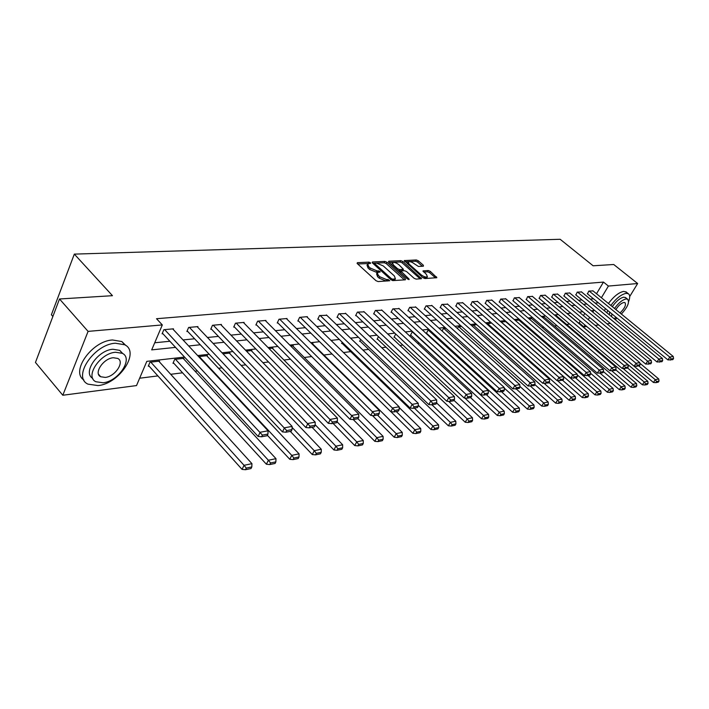 <?xml version="1.0" encoding="UTF-8"?>
<svg xmlns="http://www.w3.org/2000/svg" width="709" height="709" viewBox="0 0 709 709"><rect width="100%" height="100%" fill="white"/><g stroke="black" fill="none" stroke-linecap="round" stroke-linejoin="round"><path stroke-width="1.06" d="M370.39 262.747L368.928 262.135L357.425 262.667L357.345 263.651L375.974 280.684L378.101 281.57L389.773 280.746L388.071 279.506L386.609 279.603L379.847 276.785L378.296 275.367L377.259 272.54L380.139 271.999L379.909 271.387L376.975 270.856L370.24 268.046L368.707 266.646L367.696 263.872L370.603 263.349L370.39 262.747M368.591 263.526L357.717 263.987M387.867 280.941L385.918 280.959L386.609 279.603M378.189 272.185L376.293 272.212L376.975 270.856M423.388 266.194L423.362 265.255L418.283 260.788L416.307 259.955L404.272 260.593L422.918 277.698L424.948 278.548L436.859 277.698L430.283 271.361L428.298 270.519L423.025 270.909L426.463 274.489L427.394 276.802C425.834 277.414 423.752 276.749 421.164 274.808L409.111 264.12L408.216 261.869C409.784 261.275 411.858 261.931 414.437 263.854L418.425 266.46L423.388 266.194M184.535 357.07L146.816 361.36L136.509 385.581L62.809 395.25L35.45 362.45L59.503 298.985L112.465 295.688L74.321 254.114L560.154 239.279L593.114 265.786L613.728 264.501L637.648 283.52L629.698 296.53M59.503 298.985L88.084 331.387L162.317 324.926L151.691 349.883L175.54 347.375M596.517 293.748L603.483 282.085L156.529 318.713L162.317 324.926M603.483 282.085L608.411 286.064L637.648 283.52M386.946 262.259L384.89 261.399L372.473 261.976L372.429 262.942L390.96 279.727L393.052 280.604L405.38 279.807L405.38 278.814L386.946 262.259L386.272 263.597L384.225 262.738L372.792 263.278M388.78 261.222L400.833 260.664L402.845 261.515L421.518 278.681L416.112 279.116L414.074 278.265L406.576 271.565L404.529 270.705L400.771 271.006L408.925 278.885L409.164 279.506L407.489 278.974L388.762 262.179L388.78 261.222L388.461 261.843M74.321 254.114L51.385 314.769L52.874 316.471M154.722 342.775L169.876 341.259M183.028 339.939L194.603 338.778M207.453 337.484L218.407 336.394M230.957 335.135L241.326 334.09M253.6 332.858L263.42 331.874M275.429 330.678L284.734 329.738M296.477 328.559L305.295 327.682M316.79 326.53L325.156 325.688M336.412 324.562L344.344 323.765M355.369 322.657L362.893 321.904M373.696 320.822L380.83 320.105M391.43 319.041L398.201 318.368M408.597 317.322L415.013 316.675M425.214 315.656L431.311 315.044M441.326 314.043L447.104 313.458M456.933 312.474L462.428 311.925M472.079 310.959L477.281 310.436M486.764 309.487L491.709 308.991M501.033 308.06L505.721 307.582M514.876 306.669L519.334 306.217M528.338 305.322L532.556 304.897M541.419 304.01L545.425 303.603M554.137 302.734L557.93 302.353M566.509 301.493L570.107 301.13M578.544 300.288L581.956 299.942M590.26 299.109L593.495 298.79M173.226 329.455L173.501 328.825L163.85 329.703L162.095 333.815L162.902 333.735M197.66 327.203L197.926 326.601L188.638 327.443L186.875 331.484L187.655 331.413M221.19 325.032L221.438 324.465L212.505 325.28L210.733 329.242L211.486 329.171M243.852 322.95L244.1 322.409L235.485 323.189L233.713 327.088L234.431 327.017M265.707 320.938L265.946 320.424L257.642 321.177L255.86 325.006L256.561 324.944M286.791 318.997L287.021 318.509L279 319.236L277.228 323.003L277.901 322.932M307.139 317.118L307.369 316.657L299.623 317.357L297.851 321.062L298.498 321M326.805 315.31L319.537 315.549L317.765 319.192L318.385 319.13M345.806 313.564L338.787 313.803L337.005 317.384L337.617 317.331M364.178 311.88L357.389 312.111L355.617 315.638L356.202 315.585M381.956 310.25L375.389 310.471L373.616 313.945L374.184 313.892M399.167 308.663L392.813 308.894L391.04 312.306L391.59 312.252M415.837 307.139L409.678 307.36L407.923 310.719L408.455 310.675M432.003 305.659L426.029 305.871L424.274 309.186L424.788 309.142M447.663 304.214L441.875 304.436L440.121 307.697L440.626 307.653M462.862 302.823L457.243 303.035L455.984 306.208M477.609 301.476L472.159 301.679L470.891 304.808M491.931 300.164L486.631 300.368L485.364 303.452M505.836 298.888L500.696 299.083L499.411 302.131M519.351 297.647L514.353 297.842L513.068 300.846M532.486 296.442L527.629 296.637L526.335 299.597M545.265 295.272L540.542 295.467L539.248 298.392M557.691 294.138L553.091 294.324L551.797 297.213M569.788 293.03L565.312 293.216L564.018 296.061M581.566 291.957L577.206 292.135L575.912 294.944M593.034 290.903L588.789 291.08L587.495 293.854M139.646 378.216L157.894 375.912M170.709 374.299L182.55 372.81M195.072 371.232L197.394 370.94M218.532 368.281L222.023 367.838M241.131 365.436L245.722 364.851M262.933 362.689L268.525 361.98M283.963 360.039L290.486 359.215M304.276 357.487L311.659 356.556M323.898 355.014L332.078 353.986M343.493 352.541L350.68 351.637M362.955 350.095L368.645 349.377M381.752 347.729L386.024 347.188M399.92 345.443L402.872 345.07M417.486 343.227L419.196 343.014M434.475 341.091L435.025 341.02M529.348 329.144L530.483 329.003M542.119 327.531L543.909 327.31M554.544 325.972L556.964 325.661M566.642 324.447L569.646 324.066M578.42 322.967L579.138 322.87L580.219 321.071M583.463 315.638L584.81 313.369M159.312 361.767L159.596 361.111L149.971 362.21L148.261 366.216L149.067 366.119M183.684 358.931L183.959 358.311L174.698 359.374L172.978 363.309L173.758 363.221M207.17 356.21L207.436 355.617L198.653 356.627M229.805 353.587L230.062 353.029L223.016 353.835M251.633 351.052L251.881 350.521L246.457 351.141M272.708 348.615L272.947 348.11L269.03 348.553M293.056 346.258L293.287 345.77L290.779 346.063M312.722 343.98L312.944 343.519L311.756 343.652M342.225 342.243L341.605 343.475L342.19 343.404M360.642 339.372L359.631 341.357L360.199 341.286M378.464 336.633L377.091 339.301L377.64 339.239M395.719 334.019L394 337.316L394.532 337.254M412.993 332.042L412.106 332.14L410.387 335.384L410.901 335.33M429.716 330.119L427.997 330.323L426.286 333.514L426.783 333.46M442.088 330.988L443.409 328.551L445.917 328.267M457.438 328.542L458.377 326.831L461.612 326.468M472.336 326.202L472.903 325.165L476.829 324.722M486.791 323.951L491.594 323.029M505.747 321.664L501.006 321.948M518.953 320.14L515.168 320.317M531.785 318.66L528.923 318.74M544.282 317.215L542.279 317.215M556.441 315.815L555.253 315.727M655.878 382.665L658.306 382.151L659.024 381.034L656.596 381.548L655.878 382.665L653.45 382.479L574.299 316.108M62.809 395.25L88.084 331.387M616.688 317.827L615.456 319.839M610.36 323.419L607.01 323.862M598.724 324.952L595.188 325.413M586.715 326.521L583.924 326.893L585.005 325.094M579.138 322.87L583.924 326.893M592.804 312.093L593.752 310.507L591.226 310.79M582.86 311.747L579.288 312.155M570.78 313.121L567.005 313.546M558.355 314.53L554.385 314.982M545.593 315.984L541.401 316.462M532.459 317.481L528.037 317.986M518.935 319.015L514.282 319.546M505.021 320.601L500.111 321.159M490.69 322.232L485.514 322.825M475.925 323.916L470.466 324.536M460.699 325.644L454.948 326.3M444.995 327.434L438.933 328.125M428.794 329.277L422.404 330.004M412.062 331.183L405.326 331.945M394.78 333.141L387.681 333.957M376.922 335.18L369.442 336.031M358.462 337.28L350.565 338.175M339.354 339.451L331.023 340.4M319.573 341.703L310.79 342.704M299.083 344.033L289.813 345.088M277.848 346.453L268.055 347.561M255.825 348.961L245.482 350.131M232.96 351.558L222.032 352.798M209.217 354.261L197.66 355.572M588.275 319.644L589.631 317.384M601.409 297.745L608.411 286.064M188.691 345.983L200.257 344.769M213.09 343.413L224.035 342.261M236.576 340.932L246.936 339.841M259.193 338.548L269.003 337.519M280.994 336.252L290.282 335.268M302.016 334.036L310.826 333.106M322.303 331.892L330.651 331.014M341.889 329.827L349.803 328.994M360.819 327.833L368.326 327.044M379.111 325.901L386.237 325.156M396.81 324.04L403.563 323.322M413.941 322.232L420.348 321.558M430.531 320.486L436.611 319.839M446.599 318.784L452.369 318.181M462.171 317.145L467.648 316.568M477.281 315.549L482.474 315.009M491.94 314.007L496.867 313.484M506.164 312.509L510.843 312.013M519.972 311.047L524.412 310.586M533.398 309.638L537.608 309.195M546.444 308.255L550.432 307.839M559.126 306.926L562.911 306.527M571.454 305.623L575.043 305.242M583.463 304.356L586.857 304.001M595.143 303.124L598.361 302.787M367.404 264.475L367.023 265.228L368.024 268.002L368.707 266.646M376.293 272.212L369.566 269.402L368.024 268.002M376.958 273.142L376.576 273.904L377.605 276.732L378.296 275.367M385.918 280.959L379.155 278.15L377.605 276.732M404.378 279.878L386.272 263.597M375.07 263.207L375.043 263.89L391.297 278.602L392.759 279.213L395.392 278.752L394.328 275.916L383.241 265.91L376.603 263.136L375.07 263.207M394.993 279.523L392.494 280.542M389.126 262.498L400.16 261.984L400.833 260.664M420.18 278.859L402.171 262.826L400.16 261.984M398.857 264.679C396.242 262.72 394.115 262.055 392.494 262.676L393.371 264.944L397.625 268.755L399.672 269.615L403.439 269.323L398.857 264.679M392.263 263.136L391.607 264.732M398.476 270.891L399.672 269.615M402.845 270.483L398.99 270.944M407.994 262.303L407.329 263.845M422.874 277.662L426.933 277.689M435.503 277.866L429.601 272.664L427.616 271.822L423.698 272.052M422.342 266.256L417.619 262.082L415.634 261.249L404.972 261.754M148.553 365.543L242.061 469.385L244.038 465.317L150.778 362.122M158.798 361.2L251.952 463.668L251.81 466.93L246.271 468.1L245.482 469.721L251.013 468.552L251.81 466.93M246.271 468.1L244.038 465.317L251.952 463.668M245.482 469.721L242.061 469.385M172.704 328.896L268.064 430.806L260.15 432.26L258.111 436.443L261.586 436.771L267.125 435.734L267.949 434.068L262.41 435.096L261.586 436.771M162.37 333.159L258.111 436.443M164.656 329.623L262.41 435.096M267.949 434.068L268.064 430.806M115.372 343.227C93.88 344.282 72.096 377.153 87.996 384.145L98.037 385.59C119.378 383.773 140.285 352.116 124.722 344.769L115.372 343.227M125.794 345.443L121.824 341.543L112.474 339.983C92.002 340.923 70.262 371.596 83.901 380.024M92.755 378.393C82.244 372.766 97.851 350.06 112.908 349.253L119.706 350.352L122.781 353.578M115.576 352.258C100.12 353.126 84.486 376.701 95.883 381.743L103.044 382.771C118.421 381.504 133.593 358.559 122.373 353.339L115.576 352.258M105.251 377.41C115.168 376.63 124.997 361.776 117.747 358.435L113.325 357.735C103.372 358.346 93.349 373.466 100.678 376.736L105.251 377.41M628.626 301.502C630.159 297.479 630.044 294.873 628.28 293.703L626.144 293.349C621.332 294.315 616.236 298.356 610.848 305.464M607.799 310.533L606.851 312.758M626.472 292.25L623.716 291.39C618.895 292.347 613.799 296.38 608.419 303.479M605.389 308.548L604.44 310.772M609.368 314.831L609.651 312.049M612.301 306.651C616.245 301.148 620.083 297.984 623.823 297.168L625.825 297.78M621.359 314.052C627.687 307.139 629.769 302.194 627.607 299.225L626.056 298.968C622.325 299.801 618.478 302.965 614.535 308.468M611.867 313.874L611.583 316.648M613.781 318.456L616.484 317.667M620.029 312.97C624.7 308.344 626.339 304.897 624.939 302.61L623.938 302.451C621.146 303.168 618.47 305.544 615.891 309.585M614.047 318.678L614.543 318.368M173.262 362.671L266.398 464.235L268.383 460.247L175.477 359.286M183.197 358.399L275.978 458.661L275.872 461.851L270.563 462.977L269.766 464.572L275.074 463.447L275.872 461.851M270.563 462.977L268.383 460.247L275.978 458.661M269.766 464.572L266.398 464.235M267.355 435.264L289.786 459.299L291.771 455.373L199.256 356.556M206.691 355.705L299.074 453.857L299.003 456.977L293.889 458.058L293.092 459.618L298.205 458.537L299.003 456.977M293.889 458.058L291.771 455.373L299.074 453.857M293.092 459.618L289.786 459.299M197.155 326.672L292.108 426.393L284.504 427.793L282.466 431.896L285.887 432.215L291.204 431.214L292.028 429.583L286.711 430.576L285.887 432.215M187.149 330.873L282.466 431.896M189.418 327.381L286.711 430.576M292.028 429.583L292.108 426.393M220.703 324.536L315.195 422.156L307.901 423.495L305.854 427.527L309.221 427.837L314.335 426.88L315.151 425.276L310.046 426.224L309.221 427.837M210.99 328.666L305.854 427.527M213.249 325.209L310.046 426.224M315.151 425.276L315.195 422.156M290.3 431.391L312.27 454.549L314.255 450.694L292.081 427.394M229.344 353.109L321.283 449.231L321.239 452.289L316.329 453.326L315.532 454.859L320.45 453.822L321.239 452.289M316.329 453.326L314.255 450.694L321.283 449.231M315.532 454.859L312.27 454.549M312.066 427.305L333.912 449.976L335.889 446.183L315.159 424.735M251.199 350.601L342.66 444.782L342.651 447.769L337.918 448.77L337.121 450.286L341.853 449.276L342.651 447.769M337.918 448.77L335.889 446.183L342.66 444.782M337.121 450.286L333.912 449.976M333.044 423.37L354.748 445.571L356.733 441.849L337.05 421.784M272.283 348.181L363.247 440.493L363.265 443.417L358.71 444.383L357.912 445.872L362.476 444.906L363.265 443.417M358.71 444.383L356.733 441.849L363.247 440.493M357.912 445.872L354.748 445.571M243.391 322.471L337.395 418.08L330.376 419.373L328.338 423.335L331.652 423.636L336.562 422.715L337.378 421.137L332.468 422.05L331.652 423.636M233.961 326.53L328.338 423.335M236.203 323.127L332.468 422.05M337.378 421.137L337.395 418.08M265.255 320.486L358.754 414.162L351.992 415.403L349.962 419.294L353.224 419.586L357.948 418.7L358.763 417.149L354.039 418.035L353.224 419.586M256.1 324.483L349.962 419.294M258.333 321.115L354.039 418.035M358.763 417.149L358.754 414.162M286.356 318.563L379.306 410.387L372.801 411.583L370.772 415.412L373.989 415.696L378.535 414.845L379.35 413.32L374.795 414.162L373.989 415.696M277.458 322.498L370.772 415.412M279.674 319.174L374.795 414.162M379.35 413.32L379.306 410.387M353.268 419.577L374.831 441.335L376.807 437.666L357.948 418.7M292.649 345.85L383.09 436.354L383.135 439.226L378.739 440.156L377.95 441.618L382.346 440.688L383.135 439.226M378.739 440.156L376.807 437.666L383.09 436.354M377.95 441.618L374.831 441.335M306.722 316.719L399.114 406.753L392.848 407.905L390.819 411.672L393.982 411.947L398.369 411.123L399.185 409.625L394.798 410.44L393.982 411.947M298.072 320.583L390.819 411.672M300.27 317.304L394.798 410.44M399.185 409.625L399.114 406.753M372.402 415.554L394.204 437.24L396.171 433.633L377.436 415.049M312.323 343.59L402.233 432.375L402.304 435.184L398.059 436.079L397.27 437.524L401.516 436.62L402.304 435.184M398.059 436.079L396.171 433.633L402.233 432.375M397.27 437.524L394.204 437.24M326.397 314.929L418.213 403.253L412.159 404.36L410.139 408.056L413.258 408.331L417.495 407.542L418.301 406.062L414.074 406.851L413.258 408.331M317.986 318.74L410.139 408.056M320.167 315.496L412.159 404.36L414.074 406.851M418.301 406.062L418.213 403.253M390.872 411.672L412.895 433.296L414.854 429.743L396.242 411.521M399.132 407.489L420.712 428.52L420.8 431.285L416.706 432.153L415.917 433.571L420.012 432.703L420.8 431.285M416.706 432.153L414.854 429.743L420.712 428.52M415.917 433.571L412.895 433.296M345.416 313.201L436.629 399.867L430.797 400.939L428.785 404.582L431.852 404.848L435.938 404.077L436.744 402.632L432.658 403.386L431.852 404.848M337.218 316.95L428.785 404.582M339.389 313.75L430.797 400.939L432.658 403.386M436.744 402.632L436.629 399.867M341.827 343.05L430.939 429.477L432.898 425.985L414.411 408.118M418.275 405.282L438.552 424.806L438.658 427.518L434.706 428.351L433.926 429.751L437.878 428.91L438.658 427.518M434.706 428.351L432.898 425.985L438.552 424.806M433.926 429.751L430.939 429.477M363.806 311.526L454.407 396.606L448.779 397.643L446.767 401.223L449.798 401.48L453.742 400.745L454.54 399.318L450.605 400.044L449.798 401.48M355.821 315.221L446.767 401.223M357.974 312.057L448.779 397.643L450.605 400.044M454.54 399.318L454.407 396.606M359.844 340.949L448.372 425.799L450.33 422.36L431.976 404.821M436.576 402.934L455.79 421.217L455.922 423.876L452.094 424.682L451.314 426.056L455.143 425.249L455.922 423.876M452.094 424.682L450.33 422.36L455.79 421.217M451.314 426.056L448.372 425.799M381.593 309.913L471.582 393.451L466.141 394.452L464.147 397.979L467.134 398.228L470.936 397.519L471.733 396.109L467.931 396.818L467.134 398.228M373.82 313.546L464.147 397.979M375.956 310.427L466.141 394.452L467.931 396.818M471.733 396.109L471.582 393.451M377.294 338.911L465.228 422.236L467.178 418.851L448.691 401.383M453.964 400.346L472.46 417.752L472.602 420.357L468.906 421.137L468.135 422.493L471.831 421.713L472.602 420.357M468.906 421.137L467.178 418.851L472.46 417.752M468.135 422.493L465.228 422.236M398.821 308.344L488.182 390.411L482.926 391.377L480.932 394.842L483.875 395.09L487.553 394.399L488.35 393.016L484.672 393.699L483.875 395.09M391.235 311.933L480.932 394.842M393.362 308.84L482.926 391.377L484.672 393.699M488.35 393.016L488.182 390.411M394.195 336.935L481.535 418.789L483.467 415.456L464.829 398.033M470.537 397.589L488.581 414.393L488.749 416.954L485.169 417.707L484.398 419.046L487.969 418.283L488.749 416.954M485.169 417.707L483.467 415.456L488.581 414.393M484.398 419.046L481.535 418.789M415.501 306.829L504.232 387.46L499.145 388.399L497.169 391.811L503.629 391.386L504.418 390.021L500.864 390.686L500.067 392.05M408.109 310.365L497.169 391.811M410.21 307.307L499.145 388.399L500.864 390.686M504.418 390.021L504.232 387.46M410.582 335.02L497.31 415.456L499.242 412.168L412.62 332.087M486.285 394.638L504.188 411.14L504.365 413.657L500.909 414.393L500.137 415.704L503.603 414.969L504.365 413.657M500.909 414.393L499.242 412.168L504.188 411.14M500.137 415.704L497.31 415.456M431.675 305.357L519.759 384.615L514.84 385.519L512.873 388.878L519.174 388.47L519.963 387.132L516.524 387.77L515.735 389.117M424.452 308.84L512.873 388.878M426.543 305.827L514.84 385.519L516.524 387.77M519.963 387.132L519.759 384.615M426.472 333.168L512.598 412.23L514.512 408.987L428.502 330.261M501.538 391.776L519.298 407.994L519.502 410.467L516.143 411.176L515.381 412.47L518.731 411.761L519.502 410.467M516.143 411.176L514.512 408.987L519.298 407.994M515.381 412.47L512.598 412.23M447.344 303.931L534.799 381.85L530.031 382.727L528.072 386.042L534.231 385.652L535.011 384.331L531.679 384.952L530.89 386.272M440.307 307.36L528.072 386.042M442.372 304.383L530.031 382.727L531.679 384.952M535.011 384.331L534.799 381.85M504.276 388.089L527.399 409.102L529.304 405.911L443.896 328.497M516.312 389.011L533.948 404.945L534.161 407.374L530.908 408.065L530.146 409.341L533.39 408.65L534.161 407.374M530.908 408.065L529.304 405.911L533.948 404.945M530.146 409.341L527.399 409.102M462.552 302.557L549.36 379.182L544.742 380.024L542.793 383.294L548.81 382.913L549.59 381.61L546.355 382.213L545.576 383.516M455.674 305.933L542.793 383.294M457.73 302.991L544.742 380.024L546.355 382.213M549.59 381.61L549.36 379.182M519.91 386.405L541.747 406.071L543.643 402.925L458.847 326.778M530.562 386.245L548.146 401.985L548.367 404.378L545.212 405.043L544.459 406.301L547.605 405.637L548.367 404.378M545.212 405.043L543.643 402.925L548.146 401.985M544.459 406.301L541.747 406.071M477.308 301.21L563.469 376.594L558.993 377.41L557.061 380.636L562.937 380.263L563.717 378.978L560.58 379.563L559.809 380.848M470.59 304.542L557.061 380.636M472.628 301.635L558.993 377.41L560.58 379.563M563.717 378.978L563.469 376.594M534.861 384.579L555.661 403.137L557.54 400.027L473.364 325.112M544.211 383.409L561.909 399.114L562.148 401.471L559.091 402.118L558.337 403.359L561.395 402.712L562.148 401.471M559.091 402.118L557.54 400.027L561.909 399.114M558.337 403.359L555.661 403.137M491.638 299.907L577.153 374.077L572.81 374.875L570.887 378.048L576.639 377.693L577.41 376.435L574.37 376.993L573.599 378.269M485.071 303.195L570.887 378.048M487.092 300.324L572.81 374.875L574.37 376.993M577.41 376.435L577.153 374.077M549.058 382.497L569.159 400.284L571.029 397.217L487.464 323.499M557.46 380.662L575.274 396.34L575.513 398.653L572.553 399.282L571.8 400.505L574.769 399.876L575.513 398.653M572.553 399.282L571.029 397.217L575.274 396.34M571.8 400.505L569.159 400.284M505.552 298.649L590.429 371.64L586.21 372.42L584.296 375.548L589.923 375.203L590.686 373.962L587.743 374.503L586.972 375.761M499.127 301.883L584.296 375.548M501.139 299.047L586.21 372.42L587.743 374.503M590.686 373.962L590.429 371.64M562.654 380.316L582.257 397.519L584.127 394.488L501.174 321.93M505.482 321.434L588.24 393.637L588.497 395.914L585.616 396.526L584.872 397.731L587.752 397.12L588.497 395.914M585.616 396.526L584.127 394.488L588.24 393.637M584.872 397.731L582.257 397.519M519.077 297.417L603.306 369.283L599.22 370.027L597.315 373.12L602.818 372.783L603.581 371.56L600.718 372.092L599.956 373.324M512.793 300.607L597.315 373.12M514.787 297.807L599.22 370.027L600.718 372.092M603.581 371.56L603.306 369.283M575.531 377.906L594.984 394.824L596.836 391.847L577.232 374.839M518.687 319.919L600.833 391.013L601.099 393.256L598.299 393.849L597.563 395.037L600.355 394.443L601.099 393.256M598.299 393.849L596.836 391.847L600.833 391.013M597.563 395.037L594.984 394.824M532.22 296.22L615.802 366.987L611.84 367.714L609.944 370.754L615.332 370.444L616.086 369.229L613.312 369.743L612.558 370.958M526.069 299.375L609.944 370.754M528.045 296.601L611.84 367.714L613.312 369.743M616.086 369.229L615.802 366.987M588.045 375.557L607.347 392.219L609.191 389.276L590.615 373.28M531.537 318.447L613.072 388.461L613.347 390.677L610.626 391.244L609.891 392.423L612.611 391.847L613.347 390.677M610.626 391.244L609.191 389.276L613.072 388.461M609.891 392.423L607.347 392.219M545.008 295.059L627.952 364.754L624.097 365.463L622.218 368.467L627.492 368.157L628.245 366.961L625.542 367.466L624.789 368.662M538.982 298.17L622.218 368.467M540.949 295.431L624.097 365.463L625.542 367.466M628.245 366.961L627.952 364.754M600.213 373.28L619.356 389.675L621.19 386.777L603.51 371.667M544.033 317.012L624.966 385.988L625.249 388.16L622.608 388.718L621.873 389.879L624.514 389.321L625.249 388.16M622.608 388.718L621.19 386.777L624.966 385.988M621.873 389.879L619.356 389.675M557.442 293.934L639.748 362.591L636.008 363.283L634.138 366.243L639.305 365.941L640.05 364.763L637.426 365.25L636.682 366.438M551.549 297L634.138 366.243M553.49 294.288L636.008 363.283L637.426 365.25M640.05 364.763L639.748 362.591M611.867 370.904L631.037 387.211L632.862 384.34L615.722 369.814M556.202 315.611L636.531 383.578L636.815 385.723L634.254 386.263L633.518 387.406L636.088 386.866L636.815 385.723M634.254 386.263L632.862 384.34L636.531 383.578M633.518 387.406L631.037 387.211M569.549 292.826L651.225 360.482L647.583 361.156L645.722 364.08L650.782 363.797L651.527 362.627L648.983 363.105L648.239 364.266M563.77 295.857L645.722 364.08M565.702 293.18L647.583 361.156L648.983 363.105M651.527 362.627L651.225 360.482M623.122 368.538L642.398 384.81L644.206 381.983L627.598 367.989M568.051 314.255L647.778 381.238L648.079 383.347L645.58 383.879L644.853 385.005L647.352 384.473L648.079 383.347M645.58 383.879L644.206 381.983L647.778 381.238M644.853 385.005L642.398 384.81M581.327 291.762L662.374 358.435L658.838 359.091L656.995 361.971L661.958 361.696L662.693 360.544L660.212 361.014L659.476 362.166M575.673 294.749L656.995 361.971M577.587 292.099L658.838 359.091L660.212 361.014M662.693 360.544L662.374 358.435M653.45 382.479L655.249 379.678L638.915 366.021M639.837 363.194L658.723 378.961L659.024 381.034M656.596 381.548L655.249 379.678L658.723 378.961M592.804 290.717L673.231 356.45L669.783 357.079L667.949 359.924L672.814 359.658L673.55 358.524L671.139 358.976L670.404 360.11M587.256 293.668L667.949 359.924M589.161 291.044L669.783 357.079L671.139 358.976M673.55 358.524L673.231 356.45M368.255 263.491L368.928 262.135M387.38 280.87L388.071 279.506M377.764 272.132L378.446 270.776M369.566 269.402L370.24 268.046M379.155 278.15L379.847 276.785M357.079 263.358L357.425 262.667M404.848 279.842L405.38 278.814M372.145 262.631L372.473 261.976M384.225 262.738L384.89 261.399M374.547 264.865L375.043 263.89M390.792 279.585L391.297 278.602M392.139 280.427L392.759 279.213M393.601 280.472L394.293 279.116M402.171 262.826L402.845 261.515M420.641 278.823L421.173 277.813M400.62 272.814L401.099 271.875M408.588 279.55L408.925 278.885M392.901 265.884L393.371 264.944M397.146 269.695L397.625 268.755M402.42 270.758L403.102 269.429M408.65 265.015L409.111 264.12M420.685 275.721L421.164 274.808M423.043 271.387L423.344 270.803M427.616 271.822L428.298 270.519M429.601 272.664L430.283 271.361M435.973 277.839L436.496 276.838M404.298 261.089L404.609 260.487M415.634 261.249L416.307 259.955M417.619 262.082L418.283 260.788M422.856 266.221L423.362 265.255M374.192 264.537L374.751 263.411M394.7 280.099L395.392 278.752M400.089 272.336L400.682 271.184M402.756 270.652L403.439 269.323M426.712 278.114L427.394 276.802M98.533 374.255L100.678 376.736M119.706 350.352L122.373 353.339M124.722 344.769L121.824 341.543M625.373 297.417L627.607 299.225M628.28 293.703L625.852 291.753"/></g></svg>
